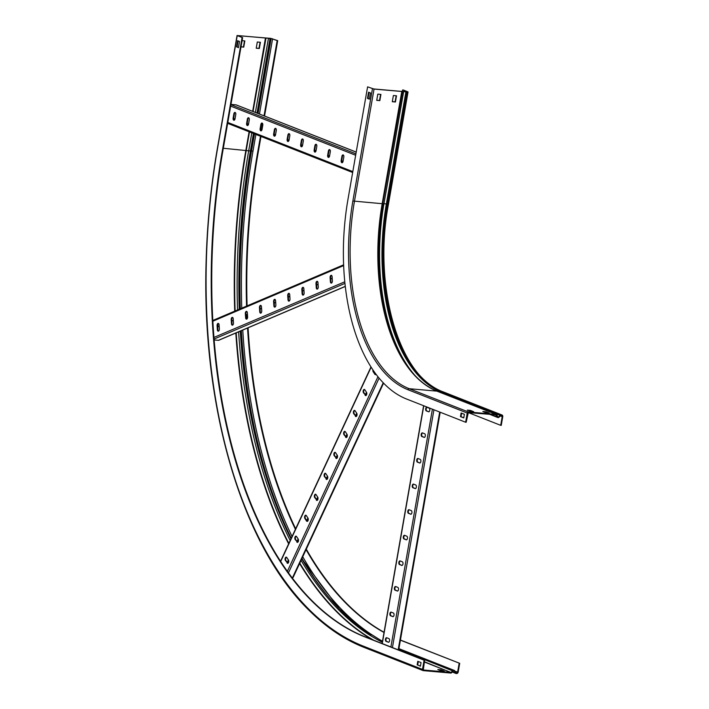 <?xml version="1.0" encoding="UTF-8"?>
<svg xmlns="http://www.w3.org/2000/svg" width="709" height="709" viewBox="0 0 709 709"><rect width="100%" height="100%" fill="white"/><g stroke="black" fill="none" stroke-linecap="round" stroke-linejoin="round"><path stroke-width="1.06" d="M496.823 414.889L468.312 412.603L466.168 422.289L465.636 422.236L467.24 413.028A1.17 0.975 -68.5 0 1 468.419 411.982L496.14 414.419A1.17 0.975 -68.5 0 1 496.823 414.889L497.718 416.644A0.798 0.665 111.5 0 0 498.693 416.777L500.448 415.217A1.427 1.188 -68.5 0 1 501.369 414.88L501.618 414.898A1.693 1.409 -68.5 0 1 502.752 416.679L501.236 425.373L500.696 425.329L468.339 412.603M495.724 415.013L497.239 417.007A1.427 1.188 111.5 0 0 498.994 417.247L500.749 415.687A0.798 0.665 -68.5 0 1 501.254 415.501L501.511 415.527A1.063 0.886 -68.5 0 1 502.22 416.635L500.696 425.329M465.636 422.236L406.425 398.963A169.522 91.106 95 0 1 348.013 199.105L367.599 86.852L373.714 88.953L406.913 91.878L403.208 89.981L407.79 91.789L406.071 91.762M367.599 86.852L374.042 89.086L405.92 91.824L386.334 204.077L387.398 204.236L406.993 91.984M402.464 91.115L402.668 89.937M380.582 94.386L379.51 100.492L376.745 100.253M396.154 95.759L395.09 101.866L392.316 101.617M369.416 99.012L368.015 98.454L369.07 92.4M469.34 410.945L471.485 411.504M484.912 412.31L487.065 412.868M463.792 417.761L461.027 416.67L461.63 413.205M376.727 100.35L379.838 100.625L380.928 94.412L377.808 94.137L376.727 100.35M392.299 101.724L395.418 101.999L396.499 95.786L393.389 95.511L392.299 101.724M370.47 92.95L368.565 92.205L367.484 98.409L369.389 99.163L370.47 92.95M470.546 411.415L473.656 411.69L470.386 410.405L467.266 410.13L470.546 411.415M486.117 412.789L489.237 413.063L485.957 411.778L482.847 411.504L486.117 412.789M464.395 414.286L461.125 413.001L460.487 416.626L463.766 417.911L464.395 414.286M367.484 98.409L368.015 98.454M460.487 416.626L461.027 416.67M485.957 411.778L485.851 412.399M470.386 410.405L470.28 411.025M424.035 437.382A1.852 0.993 -85 0 0 424.186 437.426A1.852 0.993 -85 0 0 425.329 435.805A1.852 0.993 -85 0 0 424.664 433.766L422.484 432.907A1.852 0.993 -85 0 0 422.334 432.871A1.852 0.993 -85 0 0 421.19 434.484A1.852 0.993 -85 0 0 421.855 436.531L424.345 437.418M428.502 411.778A1.852 0.993 -85 0 0 428.661 411.814A1.852 0.993 -85 0 0 429.796 410.201A1.852 0.993 -85 0 0 429.14 408.162L426.951 407.303A1.852 0.993 -85 0 0 426.8 407.267A1.852 0.993 -85 0 0 425.666 408.88A1.852 0.993 -85 0 0 426.322 410.919L428.812 411.805M419.568 462.995A1.852 0.993 -85 0 0 419.719 463.03A1.852 0.993 -85 0 0 420.862 461.417A1.852 0.993 -85 0 0 420.198 459.37L418.018 458.51A1.852 0.993 -85 0 0 417.867 458.475A1.852 0.993 -85 0 0 416.724 460.088A1.852 0.993 -85 0 0 417.388 462.135L419.879 463.021M415.102 488.598A1.852 0.993 -85 0 0 415.252 488.634A1.852 0.993 -85 0 0 416.387 487.021A1.852 0.993 -85 0 0 415.731 484.974L413.551 484.123A1.852 0.993 -85 0 0 413.391 484.079A1.852 0.993 -85 0 0 412.257 485.7A1.852 0.993 -85 0 0 412.913 487.739L415.412 488.625M410.626 514.202A1.852 0.993 -85 0 0 410.786 514.238A1.852 0.993 -85 0 0 411.92 512.625A1.852 0.993 -85 0 0 411.264 510.586L409.075 509.727A1.852 0.993 -85 0 0 408.925 509.691A1.852 0.993 -85 0 0 407.79 511.304A1.852 0.993 -85 0 0 408.446 513.343L410.936 514.229M406.16 539.815A1.852 0.993 -85 0 0 406.31 539.85A1.852 0.993 -85 0 0 407.453 538.228A1.852 0.993 -85 0 0 406.789 536.19L404.609 535.33A1.852 0.993 -85 0 0 404.458 535.295A1.852 0.993 -85 0 0 403.315 536.908A1.852 0.993 -85 0 0 403.979 538.955L406.47 539.841M401.693 565.419A1.852 0.993 -85 0 0 401.843 565.454A1.852 0.993 -85 0 0 402.987 563.841A1.852 0.993 -85 0 0 402.322 561.794L400.142 560.934A1.852 0.993 -85 0 0 399.991 560.899A1.852 0.993 -85 0 0 398.848 562.521A1.852 0.993 -85 0 0 399.513 564.559L402.003 565.445M397.226 591.022A1.852 0.993 -85 0 0 397.377 591.058A1.852 0.993 -85 0 0 398.511 589.445A1.852 0.993 -85 0 0 397.855 587.398L395.675 586.547A1.852 0.993 -85 0 0 395.516 586.511A1.852 0.993 -85 0 0 394.381 588.124A1.852 0.993 -85 0 0 395.037 590.163L397.536 591.049M392.751 616.626A1.852 0.993 -85 0 0 392.91 616.662A1.852 0.993 -85 0 0 394.044 615.049A1.852 0.993 -85 0 0 393.389 613.01L391.2 612.151A1.852 0.993 -85 0 0 391.049 612.115A1.852 0.993 -85 0 0 389.906 613.728A1.852 0.993 -85 0 0 390.57 615.775L393.061 616.653M388.284 642.239A1.852 0.993 -85 0 0 388.435 642.274A1.852 0.993 -85 0 0 389.578 640.661A1.852 0.993 -85 0 0 388.913 638.614L386.733 637.754A1.852 0.993 -85 0 0 386.582 637.719A1.852 0.993 -85 0 0 385.439 639.332A1.852 0.993 -85 0 0 386.104 641.379L388.594 642.265M424.443 437.382L422.387 436.576A1.852 0.993 95 0 1 421.704 434.768A1.852 0.993 95 0 1 422.608 432.96M428.918 411.778L426.853 410.972A1.852 0.993 95 0 1 426.171 409.164A1.852 0.993 95 0 1 427.075 407.347M419.976 462.995L417.92 462.179A1.852 0.993 95 0 1 417.238 460.371A1.852 0.993 95 0 1 418.142 458.563M415.509 488.598L413.453 487.783A1.852 0.993 95 0 1 412.762 485.984A1.852 0.993 95 0 1 413.675 484.167M411.043 514.202L408.978 513.396A1.852 0.993 95 0 1 408.295 511.588A1.852 0.993 95 0 1 409.199 509.771M406.567 539.806L404.511 539A1.852 0.993 95 0 1 403.829 537.192A1.852 0.993 95 0 1 404.733 535.384M402.1 565.419L400.044 564.603A1.852 0.993 95 0 1 399.362 562.795A1.852 0.993 95 0 1 400.266 560.987M397.634 591.022L395.578 590.216A1.852 0.993 95 0 1 394.886 588.408A1.852 0.993 95 0 1 395.799 586.591M393.167 616.626L391.102 615.82A1.852 0.993 95 0 1 390.42 614.012A1.852 0.993 95 0 1 391.324 612.195M388.692 642.23L386.635 641.423A1.852 0.993 95 0 1 385.953 639.615A1.852 0.993 95 0 1 386.857 637.808M235.007 118.97L234.023 118.58L233.828 119.732M234.023 118.58L235.033 118.82M230.966 104.4L235.973 104.835A1.17 0.975 -68.5 0 1 236.407 105.003M341.18 160.5A1.852 0.993 -85 0 0 341.968 162.724A1.852 0.993 -85 0 0 343.085 161.253L343.812 157.114A1.852 0.993 -85 0 0 343.014 154.89A1.852 0.993 -85 0 0 341.898 156.37L341.18 160.5L341.711 160.553L342.429 156.414A1.852 0.993 95 0 1 343.28 154.987M327.673 155.191A1.852 0.993 -85 0 0 328.462 157.416A1.852 0.993 -85 0 0 329.579 155.945L330.305 151.806A1.852 0.993 -85 0 0 329.508 149.581A1.852 0.993 -85 0 0 328.391 151.052L327.673 155.191L328.205 155.244L328.932 151.106A1.852 0.993 95 0 1 329.774 149.679M314.167 149.883A1.852 0.993 -85 0 0 314.956 152.107A1.852 0.993 -85 0 0 316.072 150.636L316.799 146.497A1.852 0.993 -85 0 0 316.01 144.273A1.852 0.993 -85 0 0 314.885 145.744L314.167 149.883L314.699 149.936L315.425 145.797A1.852 0.993 95 0 1 316.267 144.37M300.66 144.574A1.852 0.993 -85 0 0 301.449 146.798A1.852 0.993 -85 0 0 302.575 145.327L303.292 141.188A1.852 0.993 -85 0 0 302.504 138.964A1.852 0.993 -85 0 0 301.387 140.435L300.66 144.574L301.192 144.618L301.919 140.488A1.852 0.993 95 0 1 302.761 139.061M287.154 139.265A1.852 0.993 -85 0 0 287.951 141.49A1.852 0.993 -85 0 0 289.068 140.019L289.786 135.88A1.852 0.993 -85 0 0 288.997 133.655A1.852 0.993 -85 0 0 287.881 135.127L287.154 139.265L287.686 139.31L288.412 135.171A1.852 0.993 95 0 1 289.254 133.744M273.647 133.957A1.852 0.993 -85 0 0 274.445 136.181A1.852 0.993 -85 0 0 275.562 134.71L276.28 130.571A1.852 0.993 -85 0 0 275.491 128.347A1.852 0.993 -85 0 0 274.374 129.818L273.647 133.957L274.188 134.001L274.906 129.862A1.852 0.993 95 0 1 275.748 128.435M260.141 128.648A1.852 0.993 -85 0 0 260.939 130.873A1.852 0.993 -85 0 0 262.055 129.401L262.773 125.263A1.852 0.993 -85 0 0 261.984 123.038A1.852 0.993 -85 0 0 260.868 124.509L260.141 128.648L260.682 128.692L261.399 124.554A1.852 0.993 95 0 1 262.25 123.127M246.643 123.339A1.852 0.993 -85 0 0 247.432 125.564A1.852 0.993 -85 0 0 248.549 124.084L249.276 119.954A1.852 0.993 -85 0 0 248.478 117.729A1.852 0.993 -85 0 0 247.361 119.201L246.643 123.339L247.175 123.384L247.893 119.245A1.852 0.993 95 0 1 248.744 117.818M233.137 118.031A1.852 0.993 -85 0 0 233.926 120.246A1.852 0.993 -85 0 0 235.042 118.775L235.769 114.636A1.852 0.993 -85 0 0 234.971 112.421A1.852 0.993 -85 0 0 233.855 113.892L233.137 118.031L233.669 118.075L234.395 113.936A1.852 0.993 95 0 1 235.237 112.509M343.076 161.297L341.685 160.748M329.57 155.989L328.178 155.439M316.072 150.68L314.672 150.131M302.566 145.363L301.165 144.822M289.059 140.054L287.659 139.505M275.553 134.745L274.153 134.196M262.046 129.437L260.655 128.887M248.54 124.128L247.149 123.579M343.05 161.448L341.667 160.908M329.543 156.14L328.161 155.59M316.037 150.831L314.654 150.281M302.53 145.513L301.148 144.973M289.024 140.205L287.65 139.664M275.517 134.896L274.144 134.356M262.02 129.587L260.637 129.047M248.513 124.279L247.131 123.738M342.243 162.68A1.852 0.993 95 0 1 341.711 160.553M328.737 157.371A1.852 0.993 95 0 1 328.205 155.244M315.23 152.063A1.852 0.993 95 0 1 314.699 149.936M301.724 146.754A1.852 0.993 95 0 1 301.192 144.618M288.217 141.445A1.852 0.993 95 0 1 287.686 139.31M274.72 136.137A1.852 0.993 95 0 1 274.188 134.001M261.213 130.828A1.852 0.993 95 0 1 260.682 128.692M247.707 125.511A1.852 0.993 95 0 1 247.175 123.384M234.2 120.202A1.852 0.993 95 0 1 233.669 118.075M422.493 669.402L363.292 646.129A422.635 227.128 95 0 1 217.654 147.853L237.24 35.601L242.097 37.506L222.511 149.759A413.205 222.068 95 0 0 364.896 636.921L424.106 660.194L422.493 669.402A1.17 0.975 111.5 0 0 423.273 670.625L450.791 673.054A1.17 0.975 111.5 0 0 451.544 672.77L453.335 671.148A0.798 0.665 -68.5 0 1 454.292 671.228L455.417 673.036A1.427 1.188 111.5 0 0 456.197 673.523L456.472 673.55A1.693 1.409 111.5 0 0 458.191 672.017L459.707 663.332L400.408 640.183M237.24 35.601L270.82 38.375L277.706 40.643L277.166 40.599L264.04 115.833M424.106 660.194L424.638 660.239L423.282 669.978L450.897 672.424L453.033 670.679A1.427 1.188 -68.5 0 1 454.744 670.829L455.869 672.628A0.798 0.665 111.5 0 0 456.304 672.903L456.578 672.93A1.063 0.886 111.5 0 0 457.651 671.972L459.166 663.278M242.097 37.506L237.949 35.583L271.148 38.499L277.166 40.599M424.638 660.239L365.427 636.966A413.205 222.068 95 0 1 223.043 149.812L242.638 37.559M459.707 663.332L400.496 640.05A413.205 222.068 95 0 1 400.434 640.023M384.021 632.499A413.205 222.068 95 0 1 306.066 549.635M295.405 529.313A413.205 222.068 95 0 1 247.556 328.028M247.06 318.864A413.205 222.068 95 0 1 246.874 314.716M246.564 306.111A413.205 222.068 95 0 1 257.58 152.852L260.478 136.252M384.065 632.268A413.205 222.068 95 0 1 306.297 549.147M295.653 528.772A413.205 222.068 95 0 1 248.07 327.806M247.538 317.818A413.205 222.068 95 0 1 247.397 314.486M247.087 305.889A413.205 222.068 95 0 1 258.111 152.896L260.983 136.456M264.546 116.037L277.706 40.643M261.692 129.295L262.667 123.703M241.007 46.874L243.754 47.122L244.835 40.909L242.088 40.67M260.416 42.283L257.296 42.008L256.215 48.221L259.326 48.496L260.416 42.283M238.454 47.521L237.054 46.971L238.109 40.918M440.927 669.801L437.816 669.526L441.087 670.811L444.206 671.086L440.927 669.801L440.821 670.422L439.881 670.342M420.455 666.061L417.69 664.971L418.292 661.506M241.025 46.776L243.426 46.989L244.49 40.883M256.233 48.115L258.998 48.363L260.07 42.256M236.522 46.927L237.604 40.714L239.518 41.468L238.428 47.671L237.054 46.971M442.026 670.9L440.821 670.422M417.158 664.927L417.787 661.302L421.057 662.596L420.428 666.212L417.69 664.971M293.074 576.993A1.17 0.549 -155 0 1 293.145 577.392A1.17 0.549 -155 0 1 292.551 577.596L291.807 577.534M365.117 395.259A1.852 0.993 -85 0 0 365.649 395.622A1.852 0.993 -85 0 0 366.713 394.399A1.852 0.993 -85 0 0 366.5 392.299L364.825 389.773A1.852 0.993 -85 0 0 364.302 389.409A1.852 0.993 -85 0 0 363.238 390.632A1.852 0.993 -85 0 0 363.442 392.733L365.649 395.312L363.983 392.777A1.852 0.993 95 0 1 363.717 390.916A1.852 0.993 95 0 1 364.559 389.498M372.925 369.983A1.852 0.993 -85 0 0 373.2 371.773L374.875 374.299A1.852 0.993 -85 0 0 375.407 374.662A1.852 0.993 -85 0 0 376.036 374.334M355.36 416.227A1.852 0.993 -85 0 0 355.891 416.591A1.852 0.993 -85 0 0 356.955 415.368A1.852 0.993 -85 0 0 356.742 413.258L355.067 410.733A1.852 0.993 -85 0 0 354.544 410.369A1.852 0.993 -85 0 0 353.481 411.592A1.852 0.993 -85 0 0 353.685 413.702L355.891 416.272L354.225 413.746A1.852 0.993 95 0 1 353.959 411.885A1.852 0.993 95 0 1 354.801 410.458M345.602 437.187A1.852 0.993 -85 0 0 346.134 437.55A1.852 0.993 -85 0 0 347.197 436.327A1.852 0.993 -85 0 0 346.985 434.227L345.31 431.692A1.852 0.993 -85 0 0 344.787 431.329A1.852 0.993 -85 0 0 343.723 432.552A1.852 0.993 -85 0 0 343.927 434.661L346.134 437.231L344.468 434.706A1.852 0.993 95 0 1 344.202 432.844A1.852 0.993 95 0 1 345.044 431.426M335.844 458.147A1.852 0.993 -85 0 0 336.376 458.519A1.852 0.993 -85 0 0 337.44 457.296A1.852 0.993 -85 0 0 337.227 455.187L335.552 452.661A1.852 0.993 -85 0 0 335.029 452.298A1.852 0.993 -85 0 0 333.957 453.521A1.852 0.993 -85 0 0 334.169 455.621L336.376 458.2L334.71 455.674A1.852 0.993 95 0 1 334.444 453.804A1.852 0.993 95 0 1 335.286 452.386M326.087 479.116A1.852 0.993 -85 0 0 326.619 479.479A1.852 0.993 -85 0 0 327.682 478.256A1.852 0.993 -85 0 0 327.469 476.147L325.794 473.621A1.852 0.993 -85 0 0 325.271 473.257A1.852 0.993 -85 0 0 324.199 474.481A1.852 0.993 -85 0 0 324.412 476.59L326.619 479.16L324.952 476.634A1.852 0.993 95 0 1 324.687 474.773A1.852 0.993 95 0 1 325.528 473.346M316.329 500.075A1.852 0.993 -85 0 0 316.861 500.439A1.852 0.993 -85 0 0 317.924 499.216A1.852 0.993 -85 0 0 317.712 497.115L316.037 494.59A1.852 0.993 -85 0 0 315.514 494.217A1.852 0.993 -85 0 0 314.442 495.44A1.852 0.993 -85 0 0 314.654 497.55L316.861 500.12L315.195 497.594A1.852 0.993 95 0 1 314.929 495.733A1.852 0.993 95 0 1 315.771 494.315M306.572 521.044A1.852 0.993 -85 0 0 307.103 521.407A1.852 0.993 -85 0 0 308.167 520.184A1.852 0.993 -85 0 0 307.954 518.075L306.279 515.549A1.852 0.993 -85 0 0 305.756 515.186A1.852 0.993 -85 0 0 304.684 516.409A1.852 0.993 -85 0 0 304.897 518.509L306.572 521.044L307.103 521.088L305.437 518.563A1.852 0.993 95 0 1 305.171 516.693A1.852 0.993 95 0 1 306.013 515.275M296.814 542.004A1.852 0.993 -85 0 0 297.346 542.367A1.852 0.993 -85 0 0 298.409 541.144A1.852 0.993 -85 0 0 298.197 539.035L296.522 536.509A1.852 0.993 -85 0 0 295.99 536.146A1.852 0.993 -85 0 0 294.926 537.369A1.852 0.993 -85 0 0 295.139 539.478L297.346 542.048L295.68 539.522A1.852 0.993 95 0 1 295.414 537.661A1.852 0.993 95 0 1 296.256 536.234M287.056 562.964A1.852 0.993 -85 0 0 287.588 563.327A1.852 0.993 -85 0 0 288.652 562.104A1.852 0.993 -85 0 0 288.439 560.004L286.764 557.478A1.852 0.993 -85 0 0 286.232 557.114A1.852 0.993 -85 0 0 285.169 558.337A1.852 0.993 -85 0 0 285.381 560.438L287.588 563.017L285.922 560.482A1.852 0.993 95 0 1 285.656 558.621A1.852 0.993 95 0 1 286.498 557.203M375.681 374.618A1.852 0.993 95 0 1 375.407 374.343L373.74 371.817A1.852 0.993 95 0 1 373.43 370.71M345.265 286.463L218.771 340.267A1.17 0.948 -113 0 1 218.39 340.329L214.091 339.948M217.796 324.394L217.947 326.743L219.178 326.22M332.202 278.141L330.722 278.77M318.075 284.149L316.595 284.779M303.948 290.158L302.468 290.787M289.821 296.167L288.341 296.805M275.695 302.185L274.206 302.814M261.559 308.193L260.079 308.823M247.432 314.202L245.952 314.831M233.305 320.211L231.825 320.84M219.196 326.486L217.947 326.743M332.22 278.407L330.74 279.036M318.093 284.415L316.613 285.045M303.966 290.424L302.486 291.062M289.839 296.442L288.359 297.071M275.712 302.451L274.223 303.08M261.577 308.459L260.097 309.089M247.45 314.468L245.97 315.097M233.323 320.477L231.843 321.106M330.385 281.686A1.852 0.993 -85 0 0 331.218 283.104A1.852 0.993 -85 0 0 332.379 280.835L332.113 276.723A1.852 0.993 -85 0 0 331.28 275.296A1.852 0.993 -85 0 0 330.11 277.573L330.385 281.686L330.917 281.73L330.651 277.618A1.852 0.993 95 0 1 331.537 275.393M316.258 287.694A1.852 0.993 -85 0 0 317.091 289.112A1.852 0.993 -85 0 0 318.252 286.844L317.986 282.731A1.852 0.993 -85 0 0 317.145 281.305A1.852 0.993 -85 0 0 315.984 283.582L316.258 287.694L316.79 287.739L316.524 283.627A1.852 0.993 95 0 1 317.41 281.402M302.123 293.703A1.852 0.993 -85 0 0 302.965 295.121A1.852 0.993 -85 0 0 304.126 292.852L303.86 288.74A1.852 0.993 -85 0 0 303.018 287.322A1.852 0.993 -85 0 0 301.857 289.591L302.123 293.703L302.663 293.748L302.388 289.635A1.852 0.993 95 0 1 303.284 287.411M287.996 299.712A1.852 0.993 -85 0 0 288.838 301.139A1.852 0.993 -85 0 0 289.999 298.861L289.724 294.749A1.852 0.993 -85 0 0 288.891 293.331A1.852 0.993 -85 0 0 287.73 295.6L287.996 299.712L288.528 299.756L288.262 295.644A1.852 0.993 95 0 1 289.148 293.42M273.869 305.721A1.852 0.993 -85 0 0 274.702 307.148A1.852 0.993 -85 0 0 275.863 304.87L275.597 300.758A1.852 0.993 -85 0 0 274.764 299.34A1.852 0.993 -85 0 0 273.603 301.609L273.869 305.721L274.401 305.765L274.135 301.653A1.852 0.993 95 0 1 275.021 299.428M259.742 311.73A1.852 0.993 -85 0 0 260.575 313.156A1.852 0.993 -85 0 0 261.736 310.879L261.47 306.767A1.852 0.993 -85 0 0 260.637 305.349A1.852 0.993 -85 0 0 259.476 307.617L259.742 311.73L260.274 311.783L260.008 307.662A1.852 0.993 95 0 1 260.894 305.437M245.615 317.738A1.852 0.993 -85 0 0 246.448 319.165A1.852 0.993 -85 0 0 247.609 316.888L247.344 312.775A1.852 0.993 -85 0 0 246.502 311.357A1.852 0.993 -85 0 0 245.341 313.626L245.615 317.738L246.147 317.792L245.881 313.679A1.852 0.993 95 0 1 246.767 311.446M231.48 323.747A1.852 0.993 -85 0 0 232.322 325.174A1.852 0.993 -85 0 0 233.483 322.905L233.217 318.784A1.852 0.993 -85 0 0 232.375 317.366A1.852 0.993 -85 0 0 231.214 319.635L231.48 323.747L232.02 323.8L231.746 319.688A1.852 0.993 95 0 1 232.641 317.455M217.353 329.765A1.852 0.993 -85 0 0 218.195 331.183A1.852 0.993 -85 0 0 219.356 328.914L219.081 324.793A1.852 0.993 -85 0 0 218.248 323.375A1.852 0.993 -85 0 0 217.087 325.644L217.353 329.765L217.885 329.809L217.619 325.697A1.852 0.993 95 0 1 218.505 323.464M331.493 283.059A1.852 0.993 95 0 1 330.917 281.73M317.366 289.068A1.852 0.993 95 0 1 316.79 287.739M303.23 295.077A1.852 0.993 95 0 1 302.663 293.748M289.104 301.095A1.852 0.993 95 0 1 288.528 299.756M274.977 307.103A1.852 0.993 95 0 1 274.401 305.765M260.85 313.112A1.852 0.993 95 0 1 260.274 311.783M246.723 319.121A1.852 0.993 95 0 1 246.147 317.792M232.596 325.13A1.852 0.993 95 0 1 232.02 323.8M218.461 331.138A1.852 0.993 95 0 1 217.885 329.809M440.573 392.538L441.237 391.935L500.749 415.687M497.558 416.334L498.994 417.247M497.718 416.644L497.239 417.007L491.151 414.614M467.24 413.028L408.038 389.755A160.092 86.037 95 0 1 352.869 201.01L382.709 203.758L402.295 91.505L401.675 91.39M425.754 385.12A159.339 85.629 95 0 1 390.898 333.576A159.339 85.629 95 0 1 382.709 203.758L402.615 91.266L402.003 91.151M391.102 334.143A161.023 86.533 95 0 1 383.028 203.518L383.986 203.598L403.722 91.284M502.22 416.635L500.457 415.944M486.631 412.833L485.426 412.363M415.403 375.956A161.076 86.569 95 0 1 383.986 203.598L386.334 204.077A159.348 85.638 95 0 0 441.237 391.935A1.427 1.188 -68.5 0 1 442.159 391.607A158.922 85.408 95 0 1 387.398 204.236L407.241 92.002M501.369 414.88L442.407 391.625A158.922 85.408 95 0 1 387.646 204.254L388.443 204.21L408.038 91.957M408.038 389.755A1.17 0.975 -68.5 0 1 409.208 388.7L436.939 391.146A158.922 85.408 95 0 1 382.169 203.775L401.764 91.523M468.419 411.982L409.208 388.7A158.922 85.408 95 0 1 354.447 201.338L374.042 89.086M352.869 201.01L372.455 88.758M501.618 414.898L442.407 391.625A1.693 1.409 -68.5 0 1 443.036 391.873M496.14 414.419L436.939 391.146A1.17 0.975 -68.5 0 1 437.364 391.315M423.778 405.787L382.275 643.586M432.401 409.173L390.898 646.98M433.935 409.775L392.432 647.583M439.677 412.035L398.174 649.843M426.853 410.972L426.322 410.919M422.387 436.576L421.855 436.531M417.92 462.179L417.388 462.135M413.453 487.783L412.913 487.739M408.978 513.396L408.446 513.343M404.511 539L403.979 538.955M400.044 564.603L399.513 564.559M395.578 590.216L395.037 590.163M391.102 615.82L390.57 615.775M386.635 641.423L386.104 641.379M356.21 152.107L235.973 104.835M355.909 153.835L230.921 104.693M355.661 155.253L230.673 106.111M352.807 171.605L227.819 122.462M342.429 156.414L341.898 156.37M328.932 151.106L328.391 151.052M315.425 145.797L314.885 145.744M301.919 140.488L301.387 140.435M288.412 135.171L287.881 135.127M274.906 129.862L274.374 129.818M261.399 124.554L260.868 124.509M247.893 119.245L247.361 119.201M234.395 113.936L233.855 113.892M237.55 309.948A421.208 226.366 95 0 1 248.682 150.813L250.392 150.964L253.45 133.487M382.319 642.248A421.208 226.366 95 0 1 301.068 560.376M290.185 540.515A421.208 226.366 95 0 1 238.614 331.83M457.651 671.972L453.645 670.971M453.335 671.148L398.804 649.355M223.308 148.27L248.682 150.813L251.819 132.849M255.382 112.43L268.427 38.499M269.907 38.357L270.519 38.481L257.473 113.254M269.376 38.587L269.987 38.703L257.012 113.068M266.017 38.002L253.042 111.508M222.511 149.759L223.043 149.812M364.896 636.921L365.427 636.966M451.544 672.77L424.372 661.736M452.519 671.893L455.417 673.036L455.869 672.628M258.111 152.896L257.58 152.852M239.234 309.23A421.208 226.366 95 0 1 250.392 150.964L252.998 151.044L255.887 134.453M259.45 114.034L272.584 38.791M240.307 308.769A423.167 227.412 95 0 1 251.562 150.751L254.496 133.904M258.058 113.484L271.148 38.499M240.041 308.885A423.167 227.412 95 0 1 251.287 150.733L254.239 133.797M257.801 113.387L270.873 38.481M239.704 309.027A422.927 227.288 95 0 1 250.933 150.733L253.911 133.673M235.122 310.976A423.007 227.332 95 0 1 246.271 150.317L249.479 131.927M234.723 311.145A423.167 227.412 95 0 1 245.872 150.255L249.098 131.777M252.661 111.357L265.467 38.002M382.506 641.211A422.103 226.845 95 0 1 302.752 556.769M292.064 536.491A422.103 226.845 95 0 1 242.762 330.066M241.76 308.158A422.103 226.845 95 0 1 252.998 151.044M325.918 593.85A423.167 227.412 95 0 1 301.972 558.435M291.248 538.237A423.167 227.412 95 0 1 241.326 330.678M312.146 575.291A423.167 227.412 95 0 1 301.857 558.683M291.124 538.512A423.167 227.412 95 0 1 241.06 330.793M290.991 538.796A422.927 227.288 95 0 1 240.723 330.935M371.091 635.025A421.208 226.366 95 0 1 301.786 558.834L339.221 608.783L360.243 627.376L382.461 641.423M290.974 538.822A421.208 226.366 95 0 1 240.28 331.121M373.767 640.245A423.007 227.332 95 0 1 299.783 563.132M288.838 543.422A423.007 227.332 95 0 1 236.212 332.849M372.003 639.553A423.167 227.412 95 0 1 299.597 563.54M288.634 543.856A423.167 227.412 95 0 1 235.822 333.017M456.578 672.93L455.887 672.655M450.897 672.424L424.328 661.984M363.292 646.129A1.17 0.975 111.5 0 0 364.072 647.352M375.761 373.971L375.522 374.485M366.801 393.229L365.764 395.445M357.044 414.189L356.007 416.413M347.286 435.158L346.249 437.373M337.519 456.117L336.491 458.342M327.762 477.077L326.734 479.302M318.004 498.046L316.976 500.262M308.247 519.006L307.219 521.23M298.489 539.966L297.461 542.19M288.731 560.934L287.703 563.15M371.117 367.227L280.649 561.59M377.932 376.771L287.322 571.419M379.076 378.172L288.412 572.943M383.214 382.816L292.551 577.596M375.256 373.288L375.034 373.776M366.447 392.219L365.277 394.736M356.689 413.179L355.519 415.704M346.931 434.147L345.762 436.664M337.174 455.107L336.004 457.624M327.416 476.067L326.246 478.593M317.659 497.036L316.489 499.553M307.901 517.995L306.731 520.512M298.143 538.964L296.974 541.481M288.386 559.924L287.216 562.441M375.407 374.343L374.875 374.299M373.74 371.817L373.2 371.773M363.983 392.777L363.442 392.733M354.225 413.746L353.685 413.702M344.468 434.706L343.927 434.661M334.71 455.674L334.169 455.621M324.952 476.634L324.412 476.59M315.195 497.594L314.654 497.55M305.437 518.563L304.897 518.509M295.68 539.522L295.139 539.478M285.922 560.482L285.381 560.438M343.626 265.591L212.806 321.23M344.76 281.801L213.888 337.466M344.928 283.396L214.021 339.079M345.248 286.365L218.39 340.329M330.651 277.618L330.11 277.573M316.524 283.627L315.984 283.582M302.388 289.635L301.857 289.591M288.262 295.644L287.73 295.6M274.135 301.653L273.603 301.609M260.008 307.662L259.476 307.617M245.881 313.679L245.341 313.626M231.746 319.688L231.214 319.635M217.619 325.697L217.087 325.644M497.798 417.521L490.185 414.526M388.443 204.21C372.677 286.994 399.389 377.17 442.744 391.705L501.945 414.978M496.371 414.473L437.161 391.2C417.486 383.082 402.065 363.868 390.898 333.576M423.601 405.716L382.098 643.515M440.192 412.239L398.688 650.038M356.219 152.072L236.203 104.888M352.657 172.491L227.66 123.348M454.239 670.404L398.928 648.655M423.051 670.572L363.841 647.299C344.432 639.642 326.22 627.359 309.195 610.458C241.477 544.707 200.851 405.052 206.248 257.385C207.436 220.481 211.176 183.932 217.486 147.738L237.072 35.485M455.922 673.461L452.342 672.052M370.967 366.978L280.489 561.351M383.56 383.17L293.145 577.392M343.59 264.838L212.762 320.486"/></g></svg>
